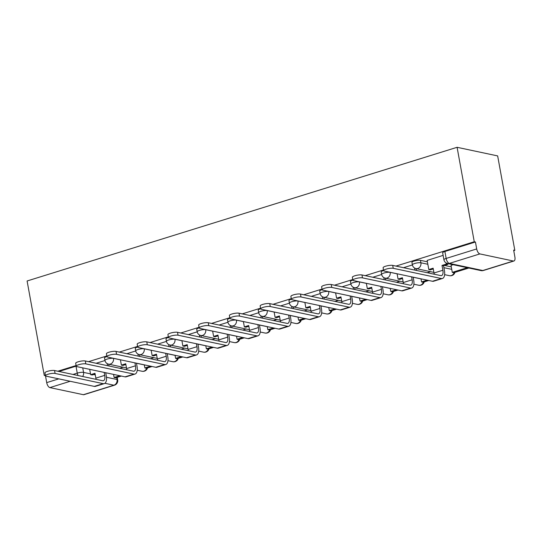 <?xml version="1.0" encoding="UTF-8"?>
<svg xmlns="http://www.w3.org/2000/svg" width="542" height="542" viewBox="0 0 542 542"><rect width="100%" height="100%" fill="white"/><g stroke="black" fill="none" stroke-linecap="round" stroke-linejoin="round"><path stroke-width="0.81" d="M106.95 356.561A4.668 1.043 169.7 0 0 106.733 356.622A4.668 1.043 169.7 0 0 104.504 357.964L104.952 360.423A4.668 1.043 -10.3 0 1 107.18 359.089A4.668 1.043 -10.3 0 1 113.488 358.364L120.432 359.841M137.688 347.002A4.668 1.043 169.7 0 0 137.478 347.07A4.668 1.043 169.7 0 0 135.249 348.404L135.696 350.864A4.668 1.043 -10.3 0 1 137.925 349.529A4.668 1.043 -10.3 0 1 144.226 348.804L151.177 350.281M168.433 337.442A4.668 1.043 169.7 0 0 168.216 337.51A4.668 1.043 169.7 0 0 165.988 338.845L166.435 341.311A4.668 1.043 -10.3 0 1 168.664 339.976A4.668 1.043 -10.3 0 1 174.971 339.251L181.916 340.722M199.171 327.89A4.668 1.043 169.7 0 0 198.961 327.951A4.668 1.043 169.7 0 0 196.732 329.292L197.18 331.751A4.668 1.043 -10.3 0 1 199.409 330.417A4.668 1.043 -10.3 0 1 205.716 329.692L212.66 331.169M229.916 318.33A4.668 1.043 169.7 0 0 229.7 318.398A4.668 1.043 169.7 0 0 227.471 319.733L227.918 322.192A4.668 1.043 -10.3 0 1 230.147 320.857A4.668 1.043 -10.3 0 1 236.454 320.132L243.399 321.609M260.655 308.777A4.668 1.043 169.7 0 0 260.445 308.838A4.668 1.043 169.7 0 0 258.216 310.173L258.663 312.639A4.668 1.043 -10.3 0 1 260.892 311.304A4.668 1.043 -10.3 0 1 267.199 310.58L274.144 312.05M291.4 299.218A4.668 1.043 169.7 0 0 291.183 299.279A4.668 1.043 169.7 0 0 288.954 300.62L289.401 303.08A4.668 1.043 -10.3 0 1 291.63 301.745A4.668 1.043 -10.3 0 1 297.937 301.02L304.882 302.497M322.138 289.658A4.668 1.043 169.7 0 0 321.928 289.726A4.668 1.043 169.7 0 0 319.699 291.061L320.146 293.527A4.668 1.043 -10.3 0 1 322.375 292.185A4.668 1.043 -10.3 0 1 328.682 291.46L335.627 292.937M352.883 280.106A4.668 1.043 169.7 0 0 352.666 280.167A4.668 1.043 169.7 0 0 350.437 281.501L350.884 283.967A4.668 1.043 -10.3 0 1 353.113 282.633A4.668 1.043 -10.3 0 1 359.421 281.908L366.365 283.378M383.628 270.546A4.668 1.043 169.7 0 0 383.411 270.607A4.668 1.043 169.7 0 0 381.182 271.948L381.629 274.408A4.668 1.043 -10.3 0 1 383.858 273.073A4.668 1.043 -10.3 0 1 390.165 272.348L397.11 273.825M427.401 261.806L420.457 260.329A4.668 1.043 169.7 0 0 414.149 261.054A4.668 1.043 169.7 0 0 411.92 262.389L412.374 264.855A4.668 1.043 -10.3 0 1 414.596 263.514A4.668 1.043 -10.3 0 1 420.904 262.789L427.848 264.266M513.748 250.695L514.819 250.363L497.658 155.913L457.089 147.302L474.257 241.746L395.958 266.088M45.359 375.084L44.261 375.43L27.1 280.98L457.089 147.302M383.519 269.957L365.22 275.648M352.774 279.516L334.475 285.2M322.036 289.069L303.737 294.76M291.291 298.628L272.992 304.319M260.553 308.188L242.254 313.872M229.808 317.741L211.509 323.432M199.07 327.3L180.771 332.991M168.325 336.86L150.026 342.544M137.587 346.413L119.287 352.104M106.842 355.972L88.542 361.663M76.104 365.532L57.804 371.216M83.36 394.698L113.901 385.206A4.668 2.182 72.7 0 0 114.477 385.186L83.929 394.684A4.668 2.182 -107.3 0 1 83.36 394.698L49.884 387.598A4.668 2.182 -107.3 0 1 46.707 382.618L58.78 378.865M44.261 375.43L45.467 375.674L46.707 382.618M513.349 261.02L479.88 253.913L449.332 263.412L482.8 270.519L513.349 261.02A4.668 2.182 72.7 0 0 513.918 261A4.668 2.182 72.7 0 0 514.9 257.05L513.64 250.113L514.819 250.363M475.436 242.003L444.894 251.495A4.668 1.043 169.7 0 0 442.665 252.829L443.925 259.774A4.668 1.043 -10.3 0 1 446.154 258.432L476.696 248.941L475.436 242.003L474.257 241.746M476.696 248.941A4.668 2.182 72.7 0 0 479.88 253.913M443.126 255.384L427.15 260.411M453.065 264.672L451.039 265.485M444.548 265.445L451.296 266.874M104.972 360.518L96.117 363.269M412.387 264.943L403.533 267.694M381.649 274.503L372.788 277.253M350.904 284.055L342.049 286.813M320.166 293.615L311.304 296.366M289.421 303.174L280.566 305.925M258.676 312.727L249.821 315.485M227.938 322.287L219.083 325.037M197.193 331.846L188.338 334.597M166.455 341.399L157.6 344.156M135.71 350.959L126.855 353.709M58.983 371.466L75.988 366.182A4.668 1.043 -10.3 0 1 76.205 366.114M430.544 271.671L427.184 272.721M399.806 281.23L396.446 282.274M369.061 290.79L365.701 291.833M338.323 300.343L334.963 301.386M307.578 309.902L304.218 310.945M276.84 319.462L273.48 320.505M246.095 329.014L242.735 330.058M215.357 338.574L211.997 339.617M184.612 348.133L181.252 349.177M153.874 357.686L150.507 358.729M123.129 367.246L119.768 368.289M383.641 270.627L383.113 267.714A5.251 1.179 -10.3 0 1 386.798 265.892A5.251 1.179 -10.3 0 1 392.713 265.397L393.241 268.31A5.251 1.179 169.7 0 0 387.327 268.798A5.251 1.179 169.7 0 0 383.641 270.627A5.251 1.179 169.7 0 0 384.373 271.068L432.448 281.271A9.336 4.363 72.7 0 0 433.593 281.237L442.462 278.48A9.336 4.363 72.7 0 0 444.42 270.566L443.546 265.756L447.882 264.408L447.726 263.541M427.137 260.356L428.803 269.53L430.341 269.862L433.282 268.947M428.803 269.53L433.139 268.188L434.013 272.999A6.301 2.947 -107.3 0 1 434.169 274.198M443.546 265.756L442.008 265.431L442.882 270.241A6.301 2.947 -107.3 0 1 441.561 275.58A6.301 2.947 -107.3 0 1 440.788 275.607L392.713 265.397M442.008 265.431L446.344 264.083L447.882 264.408M446.141 262.951L446.344 264.083M451.012 265.309L452.292 272.369L453.83 272.694L468.85 268.026M452.292 272.369L467.312 267.701M393.241 268.31L441.317 278.513A9.336 4.363 72.7 0 0 442.462 278.48M352.896 280.187L352.368 277.274A5.251 1.179 -10.3 0 1 356.053 275.444A5.251 1.179 -10.3 0 1 361.968 274.957L362.496 277.863A5.251 1.179 169.7 0 0 356.582 278.358A5.251 1.179 169.7 0 0 352.896 280.187A5.251 1.179 169.7 0 0 353.628 280.62L401.71 290.83A9.336 4.363 72.7 0 0 402.855 290.79L411.724 288.032A9.336 4.363 72.7 0 0 413.682 280.126L413.146 277.172M397.096 273.764L398.065 279.089L399.603 279.415L402.537 278.507M398.065 279.089L402.401 277.741L403.275 282.551A6.301 2.947 -107.3 0 1 403.431 283.757M411.608 276.847L412.144 279.801A6.301 2.947 -107.3 0 1 410.822 285.139A6.301 2.947 -107.3 0 1 410.05 285.16L361.968 274.957M414.583 268.033L414.962 270.126M420.992 278.839L421.547 281.921L423.085 282.253L428.756 280.485M421.547 281.921L427.218 280.16M416.5 270.451L416.168 268.622M362.496 277.863L410.579 288.073A9.336 4.363 72.7 0 0 411.724 288.032M322.158 289.74L321.63 286.833A5.251 1.179 -10.3 0 1 325.315 285.004A5.251 1.179 -10.3 0 1 331.23 284.516L331.758 287.423A5.251 1.179 169.7 0 0 325.844 287.91A5.251 1.179 169.7 0 0 322.158 289.74A5.251 1.179 169.7 0 0 322.89 290.18L370.965 300.383A9.336 4.363 72.7 0 0 372.11 300.349L380.979 297.592A9.336 4.363 72.7 0 0 382.937 289.679L382.401 286.732M366.358 283.324L367.32 288.649L368.858 288.974L371.798 288.059M367.32 288.649L371.656 287.301L372.53 292.111A6.301 2.947 -107.3 0 1 372.686 293.317M380.863 286.406L381.399 289.353A6.301 2.947 -107.3 0 1 380.077 294.692A6.301 2.947 -107.3 0 1 379.305 294.719L331.23 284.516M383.844 277.592L384.224 279.679M390.247 288.398L390.809 291.481L392.347 291.806L398.011 290.045M390.809 291.481L396.48 289.719M385.762 280.004L385.43 278.175M331.758 287.423L379.834 297.633A9.336 4.363 72.7 0 0 380.979 297.592M291.413 299.299L290.885 296.386A5.251 1.179 -10.3 0 1 294.57 294.563A5.251 1.179 -10.3 0 1 300.485 294.069L301.013 296.982A5.251 1.179 169.7 0 0 295.099 297.47A5.251 1.179 169.7 0 0 291.413 299.299A5.251 1.179 169.7 0 0 292.145 299.74L340.227 309.943A9.336 4.363 72.7 0 0 341.372 309.909L350.24 307.151A9.336 4.363 72.7 0 0 352.198 299.238L351.663 296.291M335.613 292.883L336.582 298.202L338.12 298.534L341.053 297.619M336.582 298.202L340.918 296.86L341.792 301.67A6.301 2.947 -107.3 0 1 341.948 302.87M350.125 295.959L350.66 298.913A6.301 2.947 -107.3 0 1 349.339 304.252A6.301 2.947 -107.3 0 1 348.567 304.279L300.485 294.069M353.099 287.152L353.479 289.238M359.502 297.951L360.064 301.04L361.602 301.366L367.273 299.604M360.064 301.04L365.735 299.279M355.017 289.563L354.685 287.734M301.013 296.982L349.095 307.185A9.336 4.363 72.7 0 0 350.24 307.151M260.675 308.852L260.146 305.945A5.251 1.179 -10.3 0 1 263.825 304.116A5.251 1.179 -10.3 0 1 269.747 303.628L270.275 306.535A5.251 1.179 169.7 0 0 264.361 307.029A5.251 1.179 169.7 0 0 260.675 308.852A5.251 1.179 169.7 0 0 261.407 309.292L309.482 319.502A9.336 4.363 72.7 0 0 310.627 319.462L319.495 316.704A9.336 4.363 72.7 0 0 321.453 308.798L320.918 305.844M304.875 302.436L305.837 307.761L307.375 308.086L310.315 307.178M305.837 307.761L310.173 306.413L311.047 311.223A6.301 2.947 -107.3 0 1 311.203 312.429M319.38 305.519L319.916 308.473A6.301 2.947 -107.3 0 1 318.594 313.811A6.301 2.947 -107.3 0 1 317.822 313.832L269.747 303.628M322.361 296.704L322.741 298.798M328.764 307.51L329.326 310.593L330.864 310.925L336.528 309.157M329.326 310.593L334.99 308.832M324.279 299.123L323.947 297.294M270.275 306.535L318.35 316.745A9.336 4.363 72.7 0 0 319.495 316.704M229.93 318.411L229.401 315.505A5.251 1.179 -10.3 0 1 233.087 313.676A5.251 1.179 -10.3 0 1 239.002 313.188L239.53 316.094A5.251 1.179 169.7 0 0 233.616 316.582A5.251 1.179 169.7 0 0 229.93 318.411A5.251 1.179 169.7 0 0 230.662 318.852L278.744 329.055A9.336 4.363 72.7 0 0 279.889 329.021L288.757 326.264A9.336 4.363 72.7 0 0 290.715 318.35L290.18 315.403M274.13 311.996L275.099 317.321L276.637 317.646L279.57 316.731M275.099 317.321L279.435 315.972L280.309 320.783A6.301 2.947 -107.3 0 1 280.465 321.989M288.642 315.078L289.177 318.025A6.301 2.947 -107.3 0 1 287.856 323.364A6.301 2.947 -107.3 0 1 287.084 323.391L239.002 313.188M291.616 306.264L291.996 308.351M298.019 317.07L298.581 320.153L300.119 320.478L305.79 318.716M298.581 320.153L304.252 318.391M293.534 308.676L293.202 306.847M239.53 316.094L287.612 326.304A9.336 4.363 72.7 0 0 288.757 326.264M199.192 327.971L198.663 325.058A5.251 1.179 -10.3 0 1 202.342 323.235A5.251 1.179 -10.3 0 1 208.263 322.741L208.792 325.654A5.251 1.179 169.7 0 0 202.877 326.142A5.251 1.179 169.7 0 0 199.192 327.971A5.251 1.179 169.7 0 0 199.923 328.411L247.999 338.615A9.336 4.363 72.7 0 0 249.144 338.581L258.012 335.823A9.336 4.363 72.7 0 0 259.97 327.91L259.435 324.963M243.392 321.555L244.354 326.873L245.892 327.205L248.832 326.291M244.354 326.873L248.69 325.525L249.564 330.342A6.301 2.947 -107.3 0 1 249.72 331.541M257.897 324.631L258.432 327.585A6.301 2.947 -107.3 0 1 257.111 332.923A6.301 2.947 -107.3 0 1 256.339 332.951L208.263 322.741M260.878 315.823L261.258 317.91M267.281 326.623L267.843 329.712L269.381 330.037L275.045 328.276M267.843 329.712L273.507 327.951M262.795 318.235L262.463 316.406M208.792 325.654L256.867 335.857A9.336 4.363 72.7 0 0 258.012 335.823M168.447 337.524L167.918 334.617A5.251 1.179 -10.3 0 1 171.604 332.788A5.251 1.179 -10.3 0 1 177.519 332.3L178.047 335.207A5.251 1.179 169.7 0 0 172.132 335.701A5.251 1.179 169.7 0 0 168.447 337.524A5.251 1.179 169.7 0 0 169.179 337.964L217.261 348.174A9.336 4.363 72.7 0 0 218.406 348.133L227.267 345.376A9.336 4.363 72.7 0 0 229.232 337.47L228.697 334.516M212.647 331.108L213.616 336.433L215.154 336.758L218.087 335.85M213.616 336.433L217.952 335.085L218.826 339.895A6.301 2.947 -107.3 0 1 218.982 341.101M227.159 334.19L227.694 337.138A6.301 2.947 -107.3 0 1 226.373 342.483A6.301 2.947 -107.3 0 1 225.594 342.503L177.519 332.3M230.133 325.376L230.513 327.47M236.536 336.182L237.098 339.265L238.636 339.59L244.306 337.829M237.098 339.265L242.769 337.503M232.051 327.795L231.719 325.966M178.047 335.207L226.129 345.417A9.336 4.363 72.7 0 0 227.267 345.376M137.709 347.083L137.173 344.177A5.251 1.179 -10.3 0 1 140.859 342.348A5.251 1.179 -10.3 0 1 146.78 341.86L147.309 344.766A5.251 1.179 169.7 0 0 141.387 345.254A5.251 1.179 169.7 0 0 137.709 347.083A5.251 1.179 169.7 0 0 138.44 347.524L186.516 357.727A9.336 4.363 72.7 0 0 187.661 357.693L196.529 354.935A9.336 4.363 72.7 0 0 198.487 347.022L197.952 344.075M181.909 340.667L182.871 345.992L184.409 346.318L187.349 345.403M182.871 345.992L187.207 344.644L188.081 349.454A6.301 2.947 -107.3 0 1 188.237 350.66M196.414 343.75L196.949 346.697A6.301 2.947 -107.3 0 1 195.628 352.036A6.301 2.947 -107.3 0 1 194.856 352.063L146.78 341.86M199.395 334.936L199.774 337.022M205.797 345.742L206.36 348.824L207.898 349.15L213.562 347.388M206.36 348.824L212.024 347.063M201.312 337.348L200.98 335.518M147.309 344.766L195.384 354.976A9.336 4.363 72.7 0 0 196.529 354.935M106.964 356.643L106.435 353.73A5.251 1.179 -10.3 0 1 110.121 351.907A5.251 1.179 -10.3 0 1 116.035 351.412L116.564 354.326A5.251 1.179 169.7 0 0 110.649 354.814A5.251 1.179 169.7 0 0 106.964 356.643A5.251 1.179 169.7 0 0 107.695 357.083L155.778 367.286A9.336 4.363 72.7 0 0 156.923 367.252L165.784 364.495A9.336 4.363 72.7 0 0 167.749 356.582L167.207 353.635M151.164 350.227L152.133 355.545L153.671 355.877L156.604 354.963M152.133 355.545L156.469 354.197L157.343 359.014A6.301 2.947 -107.3 0 1 157.498 360.213M165.676 353.303L166.211 356.257A6.301 2.947 -107.3 0 1 164.883 361.595A6.301 2.947 -107.3 0 1 164.111 361.622L116.035 351.412M168.65 344.488L169.029 346.582M175.052 355.295L175.615 358.384L177.153 358.709L182.823 356.948M175.615 358.384L181.285 356.616M170.567 346.907L170.235 345.078M116.564 354.326L164.639 364.529A9.336 4.363 72.7 0 0 165.784 364.495M76.219 366.196L75.69 363.289A5.251 1.179 -10.3 0 1 79.376 361.46A5.251 1.179 -10.3 0 1 85.297 360.972L85.826 363.878A5.251 1.179 169.7 0 0 79.904 364.373A5.251 1.179 169.7 0 0 76.219 366.196A5.251 1.179 169.7 0 0 76.957 366.636L125.033 376.846A9.336 4.363 72.7 0 0 126.178 376.805L135.046 374.048A9.336 4.363 72.7 0 0 137.004 366.141L136.469 363.187M120.419 359.78L121.388 365.105L122.926 365.43L125.866 364.522M121.388 365.105L125.724 363.757L126.598 368.567A6.301 2.947 -107.3 0 1 126.753 369.773M134.931 362.862L135.466 365.809A6.301 2.947 -107.3 0 1 134.145 371.155A6.301 2.947 -107.3 0 1 133.373 371.175L85.297 360.972M137.912 354.048L138.291 356.141M144.314 364.854L144.877 367.937L146.415 368.262L152.078 366.5M144.877 367.937L150.54 366.175M139.829 356.467L139.497 354.637M85.826 363.878L133.901 374.088A9.336 4.363 72.7 0 0 135.046 374.048M45.481 375.755L44.952 372.849A5.251 1.179 -10.3 0 1 48.638 371.019A5.251 1.179 -10.3 0 1 54.552 370.532L55.081 373.438A5.251 1.179 169.7 0 0 49.166 373.926A5.251 1.179 169.7 0 0 45.481 375.755A5.251 1.179 169.7 0 0 46.212 376.195L94.294 386.399A9.336 4.363 72.7 0 0 95.433 386.365L104.301 383.607A9.336 4.363 72.7 0 0 106.266 375.694L105.724 372.747M89.681 369.339L90.65 374.664L92.187 374.989L95.121 374.075M90.65 374.664L94.985 373.316L95.859 378.126A6.301 2.947 -107.3 0 1 96.015 379.332M104.186 372.422L104.728 375.369A6.301 2.947 -107.3 0 1 103.4 380.708A6.301 2.947 -107.3 0 1 102.628 380.735L54.552 370.532M107.167 363.607L107.546 365.694M113.569 374.414L114.132 377.496L115.67 377.821L121.34 376.06M114.132 377.496L119.802 375.735M109.084 366.019L108.752 364.19M55.081 373.438L103.156 383.641A9.336 4.363 72.7 0 0 104.301 383.607M113.474 358.309L113.488 358.364A4.668 3.99 102 0 1 110.358 364.068A4.668 3.99 -78 0 1 108.576 364.156L126.489 367.957M144.219 348.75L144.226 348.804A4.668 3.99 102 0 1 141.103 354.509A4.668 3.99 -78 0 1 139.321 354.597L157.227 358.397M174.958 339.19L174.971 339.251A4.668 3.99 102 0 1 171.841 344.949A4.668 3.99 -78 0 1 170.059 345.044L187.972 348.845M205.703 329.638L205.716 329.692A4.668 3.99 102 0 1 202.586 335.396A4.668 3.99 -78 0 1 200.804 335.484L218.711 339.285M236.447 320.078L236.454 320.132A4.668 3.99 102 0 1 233.324 325.837A4.668 3.99 -78 0 1 231.542 325.925L249.456 329.732M267.186 310.519L267.199 310.58A4.668 3.99 102 0 1 264.069 316.277A4.668 3.99 -78 0 1 262.287 316.372L280.194 320.173M297.931 300.966L297.937 301.02A4.668 3.99 102 0 1 294.807 306.725A4.668 3.99 -78 0 1 293.026 306.813L310.939 310.613M328.669 291.406L328.682 291.46A4.668 3.99 102 0 1 325.552 297.165A4.668 3.99 -78 0 1 323.77 297.253L341.677 301.061M359.414 281.854L359.421 281.908A4.668 3.99 102 0 1 356.29 287.606A4.668 3.99 -78 0 1 354.509 287.7L372.422 291.501M390.152 272.294L390.165 272.348A4.668 3.99 102 0 1 387.035 278.053A4.668 3.99 -78 0 1 385.254 278.141L403.167 281.942M420.457 260.329L420.904 262.789A4.668 3.99 102 0 1 417.774 268.493A4.668 3.99 -78 0 1 415.992 268.581L433.905 272.389M82.736 367.862L83.556 372.395L90.507 373.872M93.637 374.536L95.27 374.881M106.476 377.266L117.031 379.502A4.668 1.043 -10.3 0 1 117.682 379.895L117.221 377.34M116.665 377.51L117.031 379.502A4.668 3.99 -78 0 1 113.901 385.206L104.918 383.296M70.189 381.283L49.884 387.598M136.476 363.242L144.321 364.908M167.221 353.689L175.066 355.356M197.959 344.129L205.804 345.796M228.704 334.57L236.549 336.236M259.449 325.017L267.287 326.684M290.187 315.458L298.032 317.124M320.932 305.905L328.77 307.565M351.67 296.345L359.515 298.012M382.415 286.786L390.26 288.452M413.153 277.233L420.998 278.893M443.898 267.673L451.743 269.34M454.941 272.348A4.668 4.668 0 0 1 449.467 275.688A4.668 3.99 -78 0 0 451.249 275.6A4.668 3.99 -78 0 0 454.162 272.585M424.196 281.908A4.668 4.668 0 0 1 418.722 285.248A4.668 3.99 -78 0 0 420.504 285.153A4.668 3.99 -78 0 0 423.424 282.145M393.458 291.46A4.668 4.668 0 0 1 387.984 294.801A4.668 3.99 -78 0 0 389.766 294.712A4.668 3.99 -78 0 0 392.679 291.704M362.713 301.02A4.668 4.668 0 0 1 357.239 304.36A4.668 3.99 -78 0 0 359.021 304.272A4.668 3.99 -78 0 0 361.941 301.257M331.975 310.58A4.668 4.668 0 0 1 326.501 313.92A4.668 3.99 -78 0 0 328.283 313.825A4.668 3.99 -78 0 0 331.196 310.817M301.23 320.132A4.668 4.668 0 0 1 295.756 323.472A4.668 3.99 -78 0 0 297.538 323.384A4.668 3.99 -78 0 0 300.458 320.376M270.492 329.692A4.668 4.668 0 0 1 265.018 333.032A4.668 3.99 -78 0 0 266.8 332.944A4.668 3.99 -78 0 0 269.713 329.929M239.747 339.251A4.668 4.668 0 0 1 234.273 342.591A4.668 3.99 -78 0 0 236.055 342.497A4.668 3.99 -78 0 0 238.975 339.488M209.009 348.804A4.668 4.668 0 0 1 203.535 352.144A4.668 3.99 -78 0 0 205.316 352.056A4.668 3.99 -78 0 0 208.23 349.048M178.264 358.364A4.668 4.668 0 0 1 172.79 361.704A4.668 3.99 -78 0 0 174.571 361.616A4.668 3.99 -78 0 0 177.491 358.601M147.519 367.923A4.668 4.668 0 0 1 142.051 371.263A4.668 3.99 -78 0 0 143.833 371.168A4.668 3.99 -78 0 0 146.746 368.16M444.894 251.495L446.154 258.432A4.668 2.182 -107.3 0 0 449.332 263.412A4.668 3.99 102 0 1 447.55 263.5L481.018 270.607A4.668 4.668 0 0 0 483.376 270.499L513.918 261M75.988 366.182L77.255 373.12A4.668 1.043 -10.3 0 1 83.556 372.395A4.668 3.99 -78 0 1 82.621 376.487M72.994 374.447L77.255 373.12A4.668 2.182 -107.3 0 0 78.014 375.511M483.376 270.499A4.668 2.182 72.7 0 1 482.8 270.519A4.668 3.99 102 0 1 481.018 270.607M442.882 270.241L434.013 272.999M441.317 278.513L432.448 281.271M412.144 279.801L403.275 282.551M410.579 288.073L401.71 290.83M381.399 289.353L372.53 292.111M379.834 297.633L370.965 300.383M350.66 298.913L341.792 301.67M349.095 307.185L340.227 309.943M319.916 308.473L311.047 311.223M318.35 316.745L309.482 319.502M289.177 318.025L280.309 320.783M287.612 326.304L278.744 329.055M258.432 327.585L249.564 330.342M256.867 335.857L247.999 338.615M227.694 337.138L218.826 339.895M226.129 345.417L217.261 348.174M196.949 346.697L188.081 349.454M195.384 354.976L186.516 357.727M166.211 356.257L157.343 359.014M164.639 364.529L155.778 367.286M135.466 365.809L126.598 368.567M133.901 374.088L125.033 376.846M104.728 375.369L95.859 378.126M103.156 383.641L94.294 386.399M449.467 275.688L444.63 274.665M412.374 264.855A4.668 4.668 0 0 0 415.992 268.581M418.722 285.248L413.892 284.218M381.629 274.408A4.668 4.668 0 0 0 385.254 278.141M387.984 294.801L383.147 293.778M350.884 283.967A4.668 4.668 0 0 0 354.509 287.7M357.239 304.36L352.408 303.337M320.146 293.527A4.668 4.668 0 0 0 323.77 297.253M326.501 313.92L321.663 312.89M289.401 303.08A4.668 4.668 0 0 0 293.026 306.813M295.756 323.472L290.925 322.449M258.663 312.639A4.668 4.668 0 0 0 262.287 316.372M265.018 333.032L260.18 332.009M227.918 322.192A4.668 4.668 0 0 0 231.542 325.925M234.273 342.591L229.435 341.562M197.18 331.751A4.668 4.668 0 0 0 200.804 335.484M203.535 352.144L198.697 351.121M166.435 341.311A4.668 4.668 0 0 0 170.059 345.044M172.79 361.704L167.952 360.681M135.696 350.864A4.668 4.668 0 0 0 139.321 354.597M142.051 371.263L137.214 370.233M104.952 360.423A4.668 4.668 0 0 0 108.576 364.156M114.477 385.186A4.668 4.668 0 0 0 117.682 379.895M443.925 259.774A4.668 4.668 0 0 0 447.55 263.5"/></g></svg>
